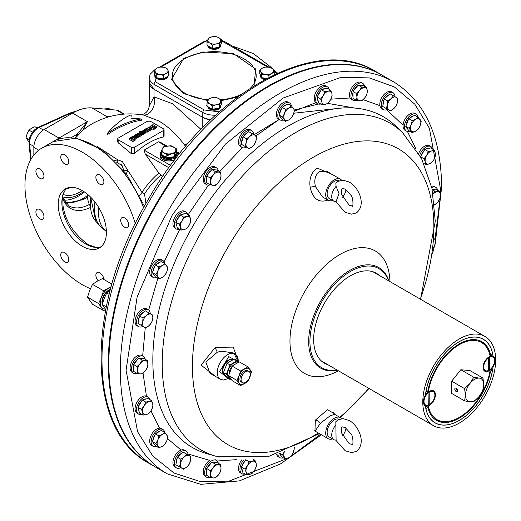 <?xml version="1.0" encoding="UTF-8"?>
<svg xmlns="http://www.w3.org/2000/svg" width="521" height="521" viewBox="0 0 521 521"><rect width="100%" height="100%" fill="white"/><g stroke="black" fill="none" stroke-linecap="round" stroke-linejoin="round"><path stroke-width="0.78" d="M488.652 370.411A7.704 4.448 -60 0 1 483.664 367.018A7.704 4.448 -60 0 1 488.652 357.868L488.366 370.574A8.115 4.682 -60 0 1 484.764 370.737A8.115 4.682 -60 0 1 483.319 365.019M487.207 358.285A8.115 4.682 -60 0 1 488.366 357.373L488.333 357.354M492.71 366.523L493.055 366.725A48.271 27.867 -60 0 1 459.222 420.48A48.271 27.867 -60 0 1 435.087 422.87A48.271 27.867 -60 0 1 425.39 405.794A8.518 4.917 -60 0 1 425.136 405.664A8.518 4.917 -60 0 1 425.39 395.4A48.271 27.867 -60 0 1 459.222 341.652A48.271 27.867 -60 0 1 483.358 339.262A48.271 27.867 -60 0 1 493.055 356.331L491.336 355.342A48.271 27.867 -60 0 1 491.394 355.823A8.115 4.682 120 0 0 489.961 355.446M489.206 356.8L489.284 356.839A8.115 4.682 -60 0 1 492.879 356.683A8.115 4.682 -60 0 1 494.559 360.395A8.115 4.682 -60 0 1 494.559 360.565M489.284 356.839L489.571 357.341A7.704 4.448 -60 0 1 494.559 360.727A7.704 4.448 -60 0 1 489.571 369.877L488.711 369.715A8.115 4.682 -60 0 1 488.652 369.754M488.652 357.868L488.366 357.373M489.571 369.877L489.571 357.341M488.711 369.715L488.711 357.093M387.696 109.325A9.736 5.62 -60 0 1 383.261 109.573A9.736 5.62 -60 0 1 381.769 101.771A9.736 5.62 -60 0 1 388.125 93.194A9.736 5.62 -60 0 1 392.997 92.712A9.736 5.62 -60 0 1 394.996 96.678M392.997 92.712L391.558 91.885A9.736 5.62 120 0 0 386.693 92.367A9.736 5.62 120 0 0 380.33 100.944A9.736 5.62 120 0 0 381.828 108.746L383.261 109.573M32.517 132.191L29.033 130.172L31.553 128.186L34.992 126.733L37.095 127.945M29.033 142.096L26.05 137.857L29.183 139.667M26.05 137.857L27.079 133.747L29.033 130.172M341.724 433.179L341.385 428.295L342.147 426.849L345.189 427.552L350.848 433.641C353.681 436.207 353.101 446.888 352.287 444.413L349.246 443.71L341.724 433.179M335.713 440.089L345.189 450.737L351.401 452.645L356.344 451.44C366.856 443.254 358.468 425.325 349.246 420.525L343.052 418.617L338.09 419.822L335.824 421.691L336.091 440.069A10.14 5.855 -60 0 1 333.831 439.613A10.14 5.855 -60 0 1 336.091 424.83M339.184 419.288A10.14 5.855 120 0 0 334.313 419.9A10.14 5.855 120 0 0 327.689 428.835A10.14 5.855 120 0 0 329.239 436.963L333.831 439.613M345.983 428.06A10.14 5.855 -60 0 1 342.636 435.738M210.145 184.838A9.736 5.62 -60 0 1 206.681 184.675A9.736 5.62 -60 0 1 205.189 176.873A9.736 5.62 -60 0 1 211.552 168.296A9.736 5.62 -60 0 1 216.417 167.814A9.736 5.62 -60 0 1 218.286 170.732M216.417 167.814L214.984 166.987A9.736 5.62 120 0 0 210.113 167.469A9.736 5.62 120 0 0 203.757 176.046A9.736 5.62 120 0 0 205.248 183.848L206.681 184.675M479.183 396.468A12.979 7.496 -60 0 1 474.598 400.538A12.979 7.496 -60 0 1 470.007 401.769A12.979 7.496 -60 0 1 465.416 395.237A12.979 7.496 -60 0 1 470.007 383.41A12.979 7.496 -60 0 1 479.183 378.109A12.979 7.496 -60 0 1 483.775 384.641A12.979 7.496 -60 0 1 479.183 396.468L482.954 390.288L483.775 384.641L482.954 378.051L479.183 378.109L473.778 377.23L470.007 383.41L464.602 388.646L465.416 395.237L464.602 400.883L470.007 401.769L473.778 401.704L479.183 396.468M456.24 388.282A2.025 1.172 -120 0 0 455.224 388.184A2.025 1.172 -120 0 0 454.918 389.806A2.025 1.172 -120 0 0 456.24 391.597A2.025 1.172 -120 0 0 457.256 391.694A2.025 1.172 -120 0 0 457.562 390.073A2.025 1.172 -120 0 0 456.24 388.282A1.693 0.977 60 0 0 456.279 389.161L456.442 389.578A1.693 0.977 -120 0 0 457.386 390.659A1.693 0.977 -120 0 0 457.672 390.783M482.954 378.051L470.007 370.574L460.831 369.754L473.778 377.23M464.602 388.646L451.648 381.17L460.831 369.754M464.602 400.883L451.648 393.407L451.648 381.17M206.733 181.165A7.301 4.214 -60 0 1 206.733 176.886M207.338 175.225A7.301 4.214 -60 0 1 211.07 170.588M213.089 169.664A7.301 4.214 -60 0 1 215.049 169.839M206.733 175.981L210.23 178L210.692 181.705L210.23 184.883L206.733 182.864L206.733 175.981L209.312 172.77L211.897 169.559L217.055 170.022L220.552 172.041L215.388 171.578L211.897 169.559M210.23 184.883L215.388 185.346L218.436 182.402L220.552 178.924L221.015 175.746L220.552 172.041M215.388 171.578L213.271 175.056L210.23 178M213.271 185.378A7.301 4.214 -60 0 1 210.692 181.705A7.301 4.214 -60 0 1 213.271 175.056A7.301 4.214 -60 0 1 218.436 172.073A7.301 4.214 -60 0 1 221.015 175.746A7.301 4.214 -60 0 1 218.436 182.402A7.301 4.214 -60 0 1 213.271 185.378M245.684 382.31A6.493 3.745 -60 0 1 242.434 382.629A6.493 3.745 -60 0 1 241.444 377.425A6.493 3.745 -60 0 1 245.684 371.707A6.493 3.745 -60 0 1 248.927 371.388A6.493 3.745 -60 0 1 249.924 376.585A6.493 3.745 -60 0 1 245.684 382.31M248.927 371.388L247.781 370.724A6.493 3.745 120 0 0 244.538 371.043A6.493 3.745 120 0 0 240.292 376.768A6.493 3.745 120 0 0 241.288 381.965L242.434 382.629M283.287 119.98A9.736 5.62 -60 0 1 279.823 119.817A9.736 5.62 -60 0 1 278.331 112.015A9.736 5.62 -60 0 1 284.687 103.438A9.736 5.62 -60 0 1 289.559 102.956A9.736 5.62 -60 0 1 291.428 105.874M289.559 102.956L288.126 102.129A9.736 5.62 120 0 0 283.255 102.611A9.736 5.62 120 0 0 276.898 111.188A9.736 5.62 120 0 0 278.39 118.99L279.823 119.817M154.209 444.126A7.301 4.214 -60 0 1 153.076 442.518M152.868 440.304A7.301 4.214 -60 0 1 155.017 434.755M156.157 433.4A7.301 4.214 -60 0 1 158.006 431.935A7.301 4.214 -60 0 1 159.862 431.258M158.351 432.13L161.334 430.411L164.831 432.43L162.311 434.416L158.866 435.869L155.369 433.85L158.351 432.13M158.866 435.869L157.837 439.978L155.89 443.553L158.866 447.793L155.369 445.774L152.393 441.534L155.369 433.85M158.866 447.793L162.311 446.341L164.831 444.354L166.779 440.779L167.808 436.67L164.831 432.43M155.89 443.553L152.393 441.534M166.779 440.779A7.301 4.214 -60 0 1 162.311 446.341A7.301 4.214 -60 0 1 157.837 445.943A7.301 4.214 -60 0 1 157.837 439.978A7.301 4.214 -60 0 1 162.311 434.416A7.301 4.214 -60 0 1 166.779 434.814A7.301 4.214 -60 0 1 166.779 440.779M434.494 204.987L437.855 201.998A7.301 4.214 -60 0 1 435.276 204.291A7.301 4.214 -60 0 1 434.468 204.681M432.508 189.266A7.301 4.214 -60 0 1 434.475 189.442M432.137 189.234L436.481 189.618L439.978 191.637L434.814 191.174L432.228 189.683M434.814 191.174L432.69 194.652M433.068 194.209A7.301 4.214 -60 0 1 437.855 191.676A7.301 4.214 -60 0 1 440.44 195.349A7.301 4.214 -60 0 1 437.855 201.998L439.978 198.521L440.44 195.349L439.978 191.637M224.44 375.042A8.922 5.151 -60 0 1 224.297 374.964A8.922 5.151 -60 0 1 222.929 367.813A8.922 5.151 -60 0 1 228.758 359.952A8.922 5.151 -60 0 1 233.219 359.51A8.922 5.151 120 0 0 229.045 360.115A8.922 5.151 120 0 0 223.216 367.982A8.922 5.151 120 0 0 224.584 375.133L225.443 375.628M234.697 364.492A6.558 3.784 120 0 0 233.922 364.863A6.558 3.784 120 0 0 232.262 366.178A6.558 3.784 120 0 0 229.299 373.238M230.933 379.047L230.015 379.457L227.097 377.771L223.457 372.587L227.097 363.202L234.385 358.995L237.302 360.675L238.638 362.388M230.38 378.292A8.922 5.151 -60 0 1 228.459 377.015A8.922 5.151 -60 0 1 228.459 369.728A8.922 5.151 -60 0 1 233.922 362.929A8.922 5.151 -60 0 1 238.397 362.499M227.097 363.202L230.015 364.882L237.302 360.675M223.457 372.587L226.375 374.273L230.015 364.882M230.015 379.457L226.375 374.273M179.471 229.286A9.736 5.62 -60 0 1 176.385 229.012A9.736 5.62 -60 0 1 174.893 221.21A9.736 5.62 -60 0 1 181.256 212.627A9.736 5.62 -60 0 1 186.121 212.145A9.736 5.62 -60 0 1 187.905 214.685M186.121 212.145L184.688 211.318A9.736 5.62 120 0 0 179.817 211.8A9.736 5.62 120 0 0 173.46 220.383A9.736 5.62 120 0 0 174.952 228.178L176.385 229.012M220.748 44.682A6.493 3.745 180 0 1 219.966 46.369M218.527 47.404A6.493 3.745 180 0 1 212.998 48.258M211.754 48.043A6.493 3.745 180 0 1 209.67 47.235A6.493 3.745 180 0 1 208.27 46.03M209.67 46.838L207.019 45.307L207.019 41.941L209.67 42.996L212.321 44.995L212.321 48.368L209.67 46.838M212.321 44.995L215.935 43.966L219.556 43.875L221.497 39.7L221.497 43.067L219.556 47.248L212.321 48.368M221.497 39.7L218.846 37.694L216.195 36.639L212.575 36.724L208.96 37.759L207.019 41.941M219.556 43.875L219.556 47.248M212.575 36.724A6.493 3.745 180 0 1 218.846 37.694A6.493 3.745 180 0 1 220.526 41.315A6.493 3.745 180 0 1 215.935 43.966A6.493 3.745 180 0 1 209.67 42.996A6.493 3.745 180 0 1 207.99 39.375A6.493 3.745 180 0 1 212.575 36.724M490 370.952L490.535 371.265A45.431 26.232 -60 0 1 468.105 411.583A45.431 26.232 -60 0 1 436.507 420.408A45.431 26.232 -60 0 1 427.91 407.422L425.41 405.983M425.839 408.536L427.91 407.422M425.911 408.575A48.193 27.821 120 0 0 435.126 422.798A48.193 27.821 120 0 0 468.861 413.244A48.193 27.821 120 0 0 492.534 370.112L490.535 371.265M492.534 370.112L490.652 369.024M419.77 155.193A9.736 5.62 -60 0 1 425.989 147.052A9.736 5.62 -60 0 1 430.854 146.57A9.736 5.62 -60 0 1 432.638 149.11M430.854 146.57L429.421 145.743A9.736 5.62 120 0 0 424.556 146.225A9.736 5.62 120 0 0 418.715 153.343M207.97 106.746A6.493 3.745 0 0 0 209.67 108.466A6.493 3.745 0 0 0 219.302 108.173M219.673 107.88A6.493 3.745 0 0 0 220.748 105.822A6.493 3.745 0 0 0 220.741 105.646M207.775 106.629A6.493 3.745 0 0 0 209.67 109.117A6.493 3.745 0 0 0 216.743 109.931A6.493 3.745 0 0 0 220.748 106.466L220.748 105.822M156.6 277.576A9.736 5.62 -60 0 1 153.141 277.413A9.736 5.62 -60 0 1 151.65 269.611A9.736 5.62 -60 0 1 158.006 261.034A9.736 5.62 -60 0 1 162.878 260.552A9.736 5.62 -60 0 1 164.747 263.47M162.878 260.552L161.438 259.725A9.736 5.62 120 0 0 156.574 260.207A9.736 5.62 120 0 0 150.211 268.784A9.736 5.62 120 0 0 151.702 276.586L153.141 277.413M459.222 423.124A51.514 29.743 -60 0 1 433.465 425.677A51.514 29.743 -60 0 1 425.566 384.4A51.514 29.743 -60 0 1 459.222 339.002A51.514 29.743 -60 0 1 484.979 336.449A51.514 29.743 -60 0 1 492.879 377.732A51.514 29.743 -60 0 1 459.222 423.124M490.281 355.465A48.271 27.867 120 0 0 490.163 354.488M493.055 356.331A8.518 4.917 -60 0 1 493.309 356.462A8.518 4.917 -60 0 1 493.055 366.725M424.895 405.507L425.39 405.794M492.69 356.572A8.518 4.917 120 0 0 491.831 355.628M318.207 101.009A7.301 4.214 -60 0 1 317.393 97.987M317.699 96.053A7.301 4.214 -60 0 1 320.793 90.693M322.31 89.469A7.301 4.214 -60 0 1 322.551 89.319A7.301 4.214 -60 0 1 325.338 88.655M330.607 90.198L328.191 91.24A7.301 4.214 -60 0 1 331.838 93.344A7.301 4.214 -60 0 1 330.503 99.876A7.301 4.214 -60 0 1 326.856 103.731A7.301 4.214 -60 0 1 325.514 104.298L327.937 103.262L330.503 99.876L332.151 95.955L331.838 93.344L330.607 90.198L327.11 88.179L321.353 89.723L324.85 91.742L323.202 95.662L320.636 99.042L317.139 97.023L321.353 89.723M320.636 99.042L321.867 102.188L322.18 104.806L318.683 102.787L317.139 97.023M322.18 104.806L325.514 104.298A7.301 4.214 -60 0 1 321.867 102.188A7.301 4.214 -60 0 1 323.202 95.662A7.301 4.214 -60 0 1 328.191 91.24L324.85 91.742M222.78 373.023A8.479 4.897 120 0 0 223.307 373.746M231.669 359.262A8.479 4.897 120 0 0 230.777 359.171M167.515 76.476A6.493 3.745 180 0 1 166.114 77.681A6.493 3.745 180 0 1 164.024 78.489M162.78 78.704A6.493 3.745 180 0 1 157.251 77.85M155.818 76.815A6.493 3.745 180 0 1 155.037 75.128M154.288 70.146L155.258 71.761A6.493 3.745 180 0 1 156.938 68.14A6.493 3.745 180 0 1 163.203 67.17A6.493 3.745 180 0 1 166.114 68.14A6.493 3.745 180 0 1 167.795 69.821L166.824 68.205L163.203 67.17L159.582 67.085L156.938 68.14L154.288 70.146L154.288 73.513L156.228 77.694L163.464 78.808L168.765 75.753L168.765 72.38L167.795 69.821A6.493 3.745 180 0 1 166.114 73.441L168.765 72.38M156.228 74.321L159.843 74.412A6.493 3.745 180 0 1 155.258 71.761L156.228 74.321L156.228 77.694M163.464 75.441L166.114 73.441A6.493 3.745 180 0 1 159.843 74.412L163.464 75.441L163.464 78.808M409.968 131.292A9.736 5.62 -60 0 1 406.504 131.136A9.736 5.62 -60 0 1 405.012 123.334A9.736 5.62 -60 0 1 411.375 114.757A9.736 5.62 -60 0 1 416.24 114.268A9.736 5.62 -60 0 1 418.116 117.192M416.24 114.268L414.807 113.441A9.736 5.62 120 0 0 409.942 113.923A9.736 5.62 120 0 0 403.58 122.507A9.736 5.62 120 0 0 405.071 130.309L406.504 131.136M425.865 391.987L427.91 390.861A45.431 26.232 -60 0 1 459.222 343.971A45.431 26.232 -60 0 1 481.938 341.717A45.431 26.232 -60 0 1 490.535 354.703L492.534 353.551A48.193 27.821 120 0 0 483.319 339.334A48.193 27.821 120 0 0 459.222 341.717A48.193 27.821 120 0 0 425.911 392.013A8.115 4.682 120 0 0 425.852 392.066M428.991 404.856A7.704 4.448 -60 0 1 424.003 401.463A7.704 4.448 -60 0 1 428.991 392.313L428.705 405.019A8.115 4.682 -60 0 1 425.11 405.182A8.115 4.682 -60 0 1 423.658 399.464M425.397 395.335A8.115 4.682 -60 0 1 428.705 391.818L428.627 391.772M429.551 391.245L429.623 391.284A8.115 4.682 -60 0 1 433.218 391.128A8.115 4.682 -60 0 1 434.898 394.84A8.115 4.682 -60 0 1 434.898 395.009M429.623 391.284L429.91 391.785A7.704 4.448 -60 0 1 434.898 395.172A7.704 4.448 -60 0 1 429.91 404.322L429.05 404.159A8.115 4.682 -60 0 1 428.991 404.198M428.991 392.313L428.705 391.818M429.91 404.322L429.91 391.785M429.05 404.159L429.05 391.532M260.507 75.2A6.493 3.745 0 0 0 260.5 75.376A6.493 3.745 0 0 0 261.575 77.44M261.946 77.733A6.493 3.745 0 0 0 265.684 79.042M260.5 75.376L260.5 76.02A6.493 3.745 0 0 0 264.759 79.544M101.901 108.817L102.409 108.863M207.97 45.855A6.493 3.745 0 0 0 209.67 47.58A6.493 3.745 0 0 0 219.302 47.287M219.673 46.994A6.493 3.745 0 0 0 220.748 44.93A6.493 3.745 0 0 0 220.741 44.754M207.775 45.744A6.493 3.745 0 0 0 209.67 48.225A6.493 3.745 0 0 0 216.743 49.039A6.493 3.745 0 0 0 220.748 45.581L220.748 44.93M384.485 107.469A7.301 4.214 -60 0 1 384.478 107.463A7.301 4.214 -60 0 1 384.465 107.456L384.824 107.665A7.301 4.214 -60 0 1 384.811 107.658A7.301 4.214 -60 0 0 384.83 107.671M383.02 104.955A7.301 4.214 -60 0 1 384.075 99.785M384.928 98.313A7.301 4.214 -60 0 1 388.125 95.18A7.301 4.214 -60 0 1 388.874 94.809M387.754 100.924L387.442 104.962A7.301 4.214 -60 0 1 391.095 98.638A7.301 4.214 -60 0 1 396.077 97.303A7.301 4.214 -60 0 1 397.419 102.292A7.301 4.214 -60 0 1 393.765 108.609A7.301 4.214 -60 0 1 392.43 109.586A7.301 4.214 -60 0 1 388.777 109.951L390.424 110.901L393.765 108.609L396.181 105.796L397.419 102.292L397.725 98.254L393.511 95.818L391.095 98.638L387.754 100.924L384.257 98.905L390.014 93.8L393.511 95.818M386.211 108.466L388.777 109.951A7.301 4.214 -60 0 1 387.442 104.962L386.211 108.466L382.714 106.447L384.257 98.905M266.231 78.749A6.493 3.745 180 0 1 262.721 77.85M261.281 76.815A6.493 3.745 180 0 1 260.5 75.128M259.751 70.146L260.721 71.761A6.493 3.745 180 0 1 262.402 68.14A6.493 3.745 180 0 1 268.667 67.17A6.493 3.745 180 0 1 271.578 68.14A6.493 3.745 180 0 1 273.258 69.821L272.288 68.205L268.667 67.17L265.052 67.085L262.402 68.14L259.751 70.146L259.751 73.513L261.692 77.694L266.752 78.476M268.927 77.342L268.927 75.441L271.578 73.441L274.228 72.38L274.228 74.724M274.228 72.38L273.258 69.821A6.493 3.745 180 0 1 271.578 73.441A6.493 3.745 180 0 1 265.313 74.412L268.927 75.441M261.692 74.321L265.313 74.412A6.493 3.745 180 0 1 260.721 71.761L261.692 74.321L261.692 77.694M353.01 96.711A7.301 4.214 -60 0 1 353.01 92.432M353.622 90.771A7.301 4.214 -60 0 1 357.347 86.134M359.366 85.21A7.301 4.214 -60 0 1 361.333 85.385M353.01 91.527L358.174 85.105L363.339 85.568L366.836 87.587L361.672 87.124L359.555 90.602L356.507 93.546L353.01 91.527L353.01 98.41L356.507 100.429L361.672 100.892L364.713 97.948L366.836 94.47L367.298 91.292L366.836 87.587M358.174 85.105L361.672 87.124M356.507 93.546L356.97 97.251L356.507 100.429M356.97 97.251A7.301 4.214 -60 0 1 359.555 90.602A7.301 4.214 -60 0 1 364.713 87.619A7.301 4.214 -60 0 1 367.298 91.292A7.301 4.214 -60 0 1 364.713 97.948A7.301 4.214 -60 0 1 359.555 100.924A7.301 4.214 -60 0 1 356.97 97.251M102.604 303.261A9.078 5.243 -60 0 1 102.448 301.724A9.078 5.243 -60 0 1 110.25 289.982M105.724 309.624L102.253 304.524L104.167 298.579L106.72 293.004L110.055 290.725M106.72 293.004L109.117 294.385M106.277 306.849L102.253 304.524M421.131 155.772A7.301 4.214 -60 0 1 424.231 150.413M425.748 149.188A7.301 4.214 -60 0 1 425.989 149.045A7.301 4.214 -60 0 1 428.776 148.374M428.288 151.461L426.64 155.382A7.301 4.214 -60 0 1 431.629 150.96A7.301 4.214 -60 0 1 435.276 153.063A7.301 4.214 -60 0 1 433.941 159.595A7.301 4.214 -60 0 1 430.287 163.451A7.301 4.214 -60 0 1 428.952 164.017L431.375 162.982L433.941 159.595L435.589 155.681L435.276 153.063L434.045 149.918L431.629 150.96L428.288 151.461L424.791 149.442L430.548 147.899L434.045 149.918M420.597 156.71L424.791 149.442M424.068 158.762L425.305 161.907A7.301 4.214 -60 0 1 426.64 155.382L424.068 158.762L420.629 156.782M425.611 164.525L428.952 164.017A7.301 4.214 -60 0 1 425.305 161.907L425.611 164.525L423.957 163.568M356.429 100.384A9.736 5.62 -60 0 1 352.964 100.221A9.736 5.62 -60 0 1 351.473 92.419A9.736 5.62 -60 0 1 357.829 83.842A9.736 5.62 -60 0 1 362.701 83.36A9.736 5.62 -60 0 1 364.57 86.278M362.701 83.36L361.268 82.533A9.736 5.62 120 0 0 356.397 83.015A9.736 5.62 120 0 0 350.04 91.592A9.736 5.62 120 0 0 351.532 99.394L352.964 100.221M210.145 477.399A9.736 5.62 -60 0 1 206.681 477.236A9.736 5.62 -60 0 1 205.189 469.441A9.736 5.62 -60 0 1 211.552 460.857A9.736 5.62 -60 0 1 216.417 460.375A9.736 5.62 -60 0 1 218.286 463.293M210.113 460.03A9.736 5.62 120 0 0 203.757 468.607A9.736 5.62 120 0 0 205.248 476.409L206.681 477.236M239.067 375.856A8.922 5.151 -60 0 1 244.538 369.057A8.922 5.151 -60 0 1 250.002 369.545A8.922 5.151 -60 0 1 250.002 376.833A8.922 5.151 -60 0 1 244.538 383.632A8.922 5.151 -60 0 1 239.067 383.143A8.922 5.151 -60 0 1 239.067 375.856L236.99 380.402L240.63 385.586L247.918 381.379L251.558 371.987L247.918 366.804L240.63 371.011L239.067 375.856M247.918 366.804L239.549 361.971L235.642 363.925L232.262 366.178L240.63 371.011M236.99 380.402L228.621 375.569L232.262 366.178M240.63 385.586L232.262 380.753L228.621 375.569M180.826 467.637A9.736 5.62 -60 0 1 176.385 467.884A9.736 5.62 -60 0 1 174.893 460.089A9.736 5.62 -60 0 1 181.256 451.505A9.736 5.62 -60 0 1 186.121 451.023A9.736 5.62 -60 0 1 188.127 454.989M186.121 451.023L184.688 450.196A9.736 5.62 120 0 0 179.817 450.678A9.736 5.62 120 0 0 173.46 459.255A9.736 5.62 120 0 0 174.952 467.057L176.385 467.884M154.209 275.218A7.301 4.214 -60 0 1 153.076 273.603M152.868 271.395A7.301 4.214 -60 0 1 155.017 265.847M156.157 264.486A7.301 4.214 -60 0 1 158.006 263.02A7.301 4.214 -60 0 1 159.862 262.35M158.866 278.885L162.311 277.426A7.301 4.214 -60 0 1 157.837 277.029A7.301 4.214 -60 0 1 157.147 274.45A7.301 4.214 -60 0 1 157.837 271.07L155.89 274.645L158.866 278.885L155.369 276.866L152.393 272.626L155.369 264.942L161.334 261.496L164.831 263.515L162.311 265.508L158.866 266.96L155.369 264.942M152.393 272.626L155.89 274.645M158.866 266.96L157.837 271.07A7.301 4.214 -60 0 1 162.311 265.508A7.301 4.214 -60 0 1 166.779 265.905A7.301 4.214 -60 0 1 166.779 271.864A7.301 4.214 -60 0 1 162.311 277.426L164.831 275.44L166.779 271.864L167.808 267.761L164.831 263.515M440.369 194.04L440.44 188.726L429.402 128.283L414.814 104.2L394.397 86.961L369.265 77.903L341.112 77.31L283.255 97.974L225.398 144.122L172.112 215.303L137.114 297.035L126.075 370.216L137.583 431.746L152.783 456.005L173.988 473.022L199.973 481.482L228.895 481.15L287.833 458.252M290.594 456.533L320.526 434.273M434.996 239.211L440.265 197.296M327.807 200.012L327.442 200.227C318.631 203.073 312.867 198.775 310.151 187.332C308.992 178.768 311.298 172.334 317.074 168.036L332.391 174.555M314.938 431.049L315.355 420.134L327.442 409.734L333.668 413.27M388.92 280.988A58.092 33.539 120 0 0 381.248 269.233A58.092 33.539 120 0 0 349.741 270.419A58.092 33.539 120 0 0 311.128 323.964A58.092 33.539 120 0 0 323.385 369.454A58.092 33.539 120 0 0 337.406 370.216M167.215 473.836L155.746 467.213A226.342 130.68 -60 0 1 108.863 363.593A226.342 130.68 -60 0 1 207.664 135.812A226.342 130.68 -60 0 1 382.088 75.174L393.557 81.797A226.342 130.68 120 0 0 219.139 142.435A226.342 130.68 120 0 0 120.338 370.216A226.342 130.68 120 0 0 167.215 473.836L200.78 484.348L239.386 480.89L280.441 463.95L321.379 434.761M340.395 179.178L327.266 171.598L319.62 171.298C315.277 174.717 313.876 179.797 315.426 186.544L322.506 196.951L328.23 200.253A12.172 7.027 -60 0 1 326.361 190.504A12.172 7.027 -60 0 1 334.313 179.778A12.172 7.027 -60 0 1 340.395 179.178A12.172 7.027 -60 0 1 341.594 180.214M332.606 200.442A12.172 7.027 -60 0 1 328.23 200.253M333.46 412.469L334.677 414.338L330.106 415.817L320.317 423.345L315.094 431.134L328.23 438.715A12.172 7.027 -60 0 1 326.361 428.965A12.172 7.027 -60 0 1 334.313 418.246A12.172 7.027 -60 0 1 340.395 417.64A12.172 7.027 -60 0 1 341.594 418.682M332.606 438.903A12.172 7.027 -60 0 1 328.23 438.715M337.041 370.008A57.193 33.018 -60 0 1 310.503 333.433A57.193 33.018 -60 0 1 350.373 271.519A57.193 33.018 -60 0 1 388.555 280.78M233.141 352.906L221.555 351.154L217.355 352.189L205.815 362.062L209.963 373.244L220.311 379.223A14.601 8.434 -60 0 1 218.071 367.52A14.601 8.434 -60 0 1 227.612 354.651A14.601 8.434 -60 0 1 234.912 353.928L237.146 356.143L238.012 358.174L238.39 362.062M327.852 364.707A51.924 29.977 -60 0 1 324.414 363.183A51.924 29.977 -60 0 1 316.455 321.581A51.924 29.977 -60 0 1 350.373 275.824A51.924 29.977 -60 0 1 376.331 273.258A51.924 29.977 -60 0 1 379.373 275.479M215.577 376.488L201.073 365.123L215.258 347.377L233.161 347.11L238.41 360.949M237.823 361.333L234.163 353.577M139.048 411.323A7.301 4.214 -60 0 1 138.234 408.295M138.54 406.367A7.301 4.214 -60 0 1 141.634 401.007M143.151 399.776A7.301 4.214 -60 0 1 143.392 399.633A7.301 4.214 -60 0 1 146.18 398.969M151.448 400.512L149.032 401.548A7.301 4.214 -60 0 1 152.686 403.658A7.301 4.214 -60 0 1 151.344 410.183A7.301 4.214 -60 0 1 147.697 414.039A7.301 4.214 -60 0 1 146.362 414.605L148.778 413.57L151.344 410.183L152.992 406.269L152.686 403.658L151.448 400.512L147.951 398.493L142.194 400.037L137.98 407.337L139.524 413.094L143.021 415.113L146.362 414.605A7.301 4.214 -60 0 1 142.708 412.502L143.021 415.113M145.691 402.056L144.043 405.97A7.301 4.214 -60 0 1 149.032 401.548L145.691 402.056L142.194 400.037M141.478 409.356L142.708 412.502A7.301 4.214 -60 0 1 144.043 405.97L141.478 409.356L137.98 407.337M141.614 414.299A9.736 5.62 -60 0 1 138.527 414.026A9.736 5.62 -60 0 1 137.036 406.224A9.736 5.62 -60 0 1 143.392 397.647A9.736 5.62 -60 0 1 148.264 397.165A9.736 5.62 -60 0 1 150.041 399.698M148.264 397.165L146.824 396.331A9.736 5.62 120 0 0 141.959 396.82A9.736 5.62 120 0 0 135.597 405.397A9.736 5.62 120 0 0 137.095 413.199L138.527 414.026M433.4 247.996L435.276 243.587L435.589 239.549L433.941 238.598M434.429 238.97A7.301 4.214 -60 0 1 435.276 243.587A7.301 4.214 -60 0 1 433.42 247.853M246.4 147.183A9.736 5.62 -60 0 1 241.965 147.43A9.736 5.62 -60 0 1 240.468 139.628A9.736 5.62 -60 0 1 246.83 131.051A9.736 5.62 -60 0 1 251.695 130.569A9.736 5.62 -60 0 1 253.701 134.535M251.695 130.569L250.262 129.742A9.736 5.62 120 0 0 245.398 130.224A9.736 5.62 120 0 0 239.035 138.801A9.736 5.62 120 0 0 240.526 146.603L241.965 147.43M155.043 75.2A6.493 3.745 0 0 0 155.037 75.376A6.493 3.745 0 0 0 156.111 77.44M156.482 77.733A6.493 3.745 0 0 0 166.114 78.026A6.493 3.745 0 0 0 167.814 76.3M155.037 75.376L155.037 76.02A6.493 3.745 0 0 0 159.042 79.485A6.493 3.745 0 0 0 166.114 78.671A6.493 3.745 0 0 0 168.009 76.19M133.591 369.676A7.301 4.214 -60 0 1 133.591 365.397M134.197 363.736A7.301 4.214 -60 0 1 137.928 359.099M147.41 360.552L145.294 360.584A7.301 4.214 -60 0 1 147.873 364.257A7.301 4.214 -60 0 1 145.294 370.913A7.301 4.214 -60 0 1 142.708 373.199A7.301 4.214 -60 0 1 140.129 373.889L142.253 373.857L145.294 370.913L147.41 367.435L147.873 364.257L147.41 360.552L143.913 358.533L138.755 358.07L133.591 364.492L133.591 371.375L137.088 373.394L140.129 373.889A7.301 4.214 -60 0 1 137.551 370.216L137.088 373.394M139.947 358.174A7.301 4.214 -60 0 1 141.907 358.35M142.253 360.089L140.129 363.567A7.301 4.214 -60 0 1 145.294 360.584L142.253 360.089L138.755 358.07M137.088 366.51L137.551 370.216A7.301 4.214 -60 0 1 140.129 363.567L137.088 366.51L133.591 364.492M140.084 324.681A7.301 4.214 -60 0 1 140.077 324.674L140.084 324.681A7.301 4.214 -60 0 1 140.084 324.681L139.745 324.479A7.301 4.214 -60 0 1 139.745 324.479A7.301 4.214 -60 0 1 139.732 324.472M138.286 321.971A7.301 4.214 -60 0 1 139.341 316.801M140.195 315.329A7.301 4.214 -60 0 1 143.392 312.196A7.301 4.214 -60 0 1 144.141 311.825M148.778 312.834L146.362 315.654A7.301 4.214 -60 0 1 151.344 314.319A7.301 4.214 -60 0 1 152.686 319.308A7.301 4.214 -60 0 1 149.032 325.632A7.301 4.214 -60 0 1 147.697 326.602A7.301 4.214 -60 0 1 144.043 326.967L145.691 327.917L149.032 325.632L151.448 322.812L152.686 319.308L152.992 315.27L145.281 310.816L139.524 315.921L137.98 323.463L144.043 326.967A7.301 4.214 -60 0 1 142.708 321.978L141.478 325.482M143.021 317.94L142.708 321.978A7.301 4.214 -60 0 1 146.362 315.654L143.021 317.94L139.524 315.921M407.578 128.934A7.301 4.214 -60 0 1 406.445 127.319M406.237 125.112A7.301 4.214 -60 0 1 408.386 119.563M409.519 118.208A7.301 4.214 -60 0 1 411.375 116.743A7.301 4.214 -60 0 1 413.225 116.066M408.738 118.658L414.696 115.219L418.194 117.238L415.673 119.224L412.235 120.677L408.738 118.658L405.755 126.343L408.738 130.582L412.235 132.601L415.673 131.149L418.194 129.162L420.147 125.587L421.176 121.478L418.194 117.238M412.235 120.677L411.206 124.786L409.252 128.361L405.755 126.343M409.252 128.361L412.235 132.601M411.206 124.786A7.301 4.214 -60 0 1 415.673 119.224A7.301 4.214 -60 0 1 420.147 119.622A7.301 4.214 -60 0 1 420.147 125.587A7.301 4.214 -60 0 1 415.673 131.149A7.301 4.214 -60 0 1 411.206 130.751A7.301 4.214 -60 0 1 411.206 124.786M177.615 465.787A7.301 4.214 -60 0 1 177.602 465.781A7.301 4.214 -60 0 1 177.596 465.774L177.948 465.976A7.301 4.214 -60 0 1 177.948 465.976L177.948 465.976A7.301 4.214 -60 0 1 177.935 465.969M176.144 463.267A7.301 4.214 -60 0 1 177.205 458.096M178.052 456.624A7.301 4.214 -60 0 1 181.256 453.491A7.301 4.214 -60 0 1 181.998 453.127M186.635 454.136L184.219 456.956A7.301 4.214 -60 0 1 189.208 455.615A7.301 4.214 -60 0 1 190.543 460.603A7.301 4.214 -60 0 1 186.896 466.927A7.301 4.214 -60 0 1 185.554 467.904A7.301 4.214 -60 0 1 181.907 468.262L183.555 469.213L186.896 466.927L189.312 464.107L190.543 460.603L190.855 456.565L183.138 452.117L177.381 457.223L175.838 464.758L181.907 468.262A7.301 4.214 -60 0 1 180.572 463.273L179.335 466.777M180.878 459.242L180.572 463.273A7.301 4.214 -60 0 1 184.219 456.956L180.878 459.242L177.381 457.223M156.6 446.484A9.736 5.62 -60 0 1 153.141 446.328A9.736 5.62 -60 0 1 151.65 438.526A9.736 5.62 -60 0 1 158.006 429.949A9.736 5.62 -60 0 1 162.878 429.467A9.736 5.62 -60 0 1 164.747 432.384M162.878 429.467L161.438 428.633A9.736 5.62 120 0 0 156.574 429.115A9.736 5.62 120 0 0 150.211 437.699A9.736 5.62 120 0 0 151.702 445.501L153.141 446.328M490.535 354.703L489.662 354.202M280.897 117.622A7.301 4.214 -60 0 1 279.764 116.007M279.549 113.799A7.301 4.214 -60 0 1 281.705 108.251M282.838 106.89A7.301 4.214 -60 0 1 284.687 105.424A7.301 4.214 -60 0 1 286.543 104.754M279.074 115.024L282.056 107.346L288.015 103.9L291.513 105.919L288.992 107.906L285.554 109.364L284.525 113.474L282.571 117.049L279.074 115.024L282.056 119.27L285.554 121.289L288.992 119.83L291.513 117.844L293.466 114.268L294.495 110.165L291.513 105.919M282.056 107.346L285.554 109.364M282.571 117.049L285.554 121.289M284.525 119.433A7.301 4.214 -60 0 1 284.525 113.474A7.301 4.214 -60 0 1 288.992 107.906A7.301 4.214 -60 0 1 293.466 108.309A7.301 4.214 -60 0 1 293.466 114.268A7.301 4.214 -60 0 1 288.992 119.83A7.301 4.214 -60 0 1 284.525 119.433M160.559 157.576A8.479 4.897 0 0 0 160.943 158.456M341.724 194.717L341.385 189.833L342.147 188.387L345.189 189.09L350.848 195.173C353.681 197.746 353.101 208.426 352.287 205.951L349.246 205.248L341.724 194.717M335.713 201.62L345.189 212.268L351.401 214.177L356.344 212.972C366.856 204.786 358.468 186.863 349.246 182.063L343.052 180.155L338.09 181.36L335.824 183.229L336.091 186.368L339.008 193.46L336.091 201.607A10.14 5.855 -60 0 1 333.831 201.145A10.14 5.855 -60 0 1 331.727 196.502A10.14 5.855 -60 0 1 336.091 186.368M339.184 180.826A10.14 5.855 120 0 0 334.313 181.432A10.14 5.855 120 0 0 327.689 190.373A10.14 5.855 120 0 0 329.239 198.494L333.831 201.145M345.983 189.592A10.14 5.855 -60 0 1 342.636 197.277M243.19 145.333A7.301 4.214 -60 0 1 243.177 145.326A7.301 4.214 -60 0 1 243.17 145.32L243.522 145.522A7.301 4.214 -60 0 1 243.522 145.522L243.522 145.522A7.301 4.214 -60 0 1 243.515 145.515M241.724 142.813A7.301 4.214 -60 0 1 242.779 137.642M243.626 136.17A7.301 4.214 -60 0 1 246.83 133.037A7.301 4.214 -60 0 1 247.579 132.673M252.216 133.676L249.793 136.495A7.301 4.214 -60 0 1 254.782 135.16A7.301 4.214 -60 0 1 256.117 140.149A7.301 4.214 -60 0 1 252.47 146.473A7.301 4.214 -60 0 1 251.135 147.443A7.301 4.214 -60 0 1 247.482 147.808L249.129 148.759L252.47 146.473L254.886 143.653L256.117 140.149L256.43 136.111L248.719 131.657L242.962 136.762L246.459 138.781L246.146 142.819L244.916 146.323L241.418 144.304L242.962 136.762M244.916 146.323L247.482 147.808A7.301 4.214 -60 0 1 246.146 142.819A7.301 4.214 -60 0 1 249.793 136.495L246.459 138.781M137.003 373.349A9.736 5.62 -60 0 1 133.539 373.186A9.736 5.62 -60 0 1 132.047 365.384A9.736 5.62 -60 0 1 138.41 356.807A9.736 5.62 -60 0 1 143.275 356.325A9.736 5.62 -60 0 1 145.151 359.243M143.275 356.325L141.842 355.491A9.736 5.62 120 0 0 136.977 355.98A9.736 5.62 120 0 0 130.615 364.557A9.736 5.62 120 0 0 132.106 372.359L133.539 373.186M280.897 455.445A7.301 4.214 -60 0 1 279.764 453.83M284.525 451.297L282.571 454.872L285.554 459.112L282.056 457.093L279.543 453.524M285.554 459.112L288.992 457.659L291.513 455.667L293.466 452.091L294.372 447.689M282.571 454.872L279.985 453.374M294.091 447.819A7.301 4.214 -60 0 1 293.466 452.091A7.301 4.214 -60 0 1 288.992 457.659A7.301 4.214 -60 0 1 284.525 457.256A7.301 4.214 -60 0 1 284.323 451.844M220.748 105.574A6.493 3.745 180 0 1 219.966 107.261M218.527 108.296A6.493 3.745 180 0 1 212.998 109.149M211.754 108.935A6.493 3.745 180 0 1 209.67 108.121A6.493 3.745 180 0 1 208.27 106.916M212.321 109.254L207.019 106.199L207.019 102.826L209.67 103.881L212.321 105.887L212.321 109.254L219.556 108.134L221.497 103.959L221.497 100.586L218.846 98.586L216.195 97.531L212.575 97.616L208.96 98.651L207.019 102.826M212.321 105.887L215.935 104.851L219.556 104.767L219.556 108.134M219.556 104.767L221.497 100.586M215.935 104.851A6.493 3.745 180 0 1 209.67 103.881A6.493 3.745 180 0 1 207.99 100.266A6.493 3.745 180 0 1 212.575 97.616A6.493 3.745 180 0 1 218.846 98.586A6.493 3.745 180 0 1 220.526 102.207A6.493 3.745 180 0 1 215.935 104.851M242.486 471.043A7.301 4.214 -60 0 1 241.672 468.014M241.978 466.087A7.301 4.214 -60 0 1 245.072 460.727M254.886 460.232L252.47 461.267A7.301 4.214 -60 0 1 256.117 463.377A7.301 4.214 -60 0 1 254.782 469.903A7.301 4.214 -60 0 1 251.135 473.758A7.301 4.214 -60 0 1 249.793 474.325L252.216 473.289L254.782 469.903L256.43 465.989L256.117 463.377L254.886 460.232L253.232 459.275M246.459 474.833L249.793 474.325A7.301 4.214 -60 0 1 246.146 472.221A7.301 4.214 -60 0 1 247.482 465.689A7.301 4.214 -60 0 1 252.47 461.267L249.129 461.775L247.482 465.689L244.916 469.076L246.146 472.221L246.459 474.833L242.962 472.814L241.418 467.057L245.612 459.789M249.129 461.775L245.691 459.789M244.916 469.076L241.418 467.057M431.766 187.488A9.736 5.62 -60 0 1 435.843 187.41L434.403 186.583A9.736 5.62 120 0 0 431.486 186.264M435.843 187.41A9.736 5.62 -60 0 1 437.712 190.328M175.597 150.999A6.897 3.979 180 0 1 173.812 152.783A6.897 3.979 180 0 1 170.725 153.812A6.897 3.979 180 0 1 164.063 152.783A6.897 3.979 180 0 1 162.278 148.934A6.897 3.979 180 0 1 167.156 146.121A6.897 3.979 180 0 1 173.812 147.15A6.897 3.979 180 0 1 175.597 150.999L176.632 148.934L170.999 145.678L163.307 146.87L161.249 151.311L166.876 154.561L174.568 153.369L175.597 150.999M160.989 153.675A7.965 4.598 0 0 0 160.976 153.942A7.965 4.598 0 0 0 165.893 158.189A7.965 4.598 0 0 0 174.568 157.192A7.965 4.598 0 0 0 176.899 153.942A7.965 4.598 0 0 0 176.886 153.675M161.249 152.223A7.965 4.598 0 0 0 160.976 153.415A7.965 4.598 0 0 0 161.249 154.6A7.965 4.598 0 0 0 166.876 157.85A7.965 4.598 0 0 0 174.568 156.665L174.568 153.369M161.249 151.663A8.922 5.151 0 0 0 160.012 154.275L160.012 155.805A8.922 5.151 0 0 0 162.63 159.446A8.922 5.151 0 0 0 163.412 159.849A8.922 5.151 0 0 0 174.463 159.849A8.922 5.151 0 0 0 175.01 159.576M163.464 159.875A8.759 5.06 0 0 0 163.516 159.895A8.759 5.06 0 0 0 174.366 159.895A8.759 5.06 0 0 0 174.411 159.875M177.863 155.909A8.922 5.151 0 0 0 177.863 155.805L177.863 154.275A8.922 5.151 0 0 1 175.251 157.915A8.922 5.151 0 0 1 162.63 157.915A8.922 5.151 0 0 1 160.012 154.275L161.249 151.552M161.249 151.311L161.249 154.6L166.876 157.85L166.876 154.561M166.876 157.85L174.568 156.665L176.632 152.223L176.632 148.934M174.568 156.665A7.965 4.598 0 0 0 176.899 153.415A7.965 4.598 0 0 0 176.632 152.223M63.751 200.11A42.592 24.591 120 0 0 78.534 196.052A42.592 24.591 120 0 0 84.448 191.956M64.917 202.07A42.592 24.591 120 0 0 82.891 198.566A42.592 24.591 120 0 0 87.437 195.544M83.744 191.487A38.938 22.481 -60 0 1 80.026 193.929A38.938 22.481 -60 0 1 62.735 196.866M63.191 194.457A36.509 21.074 120 0 0 80.026 191.943A36.509 21.074 120 0 0 82.227 190.562M381.802 75.004A226.342 130.68 120 0 0 381.515 74.842A226.342 130.68 120 0 0 268.341 86.05A226.342 130.68 120 0 0 120.475 285.508A226.342 130.68 120 0 0 155.173 466.881A226.342 130.68 120 0 0 155.46 467.044M102.324 304.264A9.736 5.62 -60 0 1 101.979 301.991A9.736 5.62 -60 0 1 108.863 290.067A9.736 5.62 -60 0 1 110.406 289.383M111.006 287.156A12.172 7.027 120 0 0 108.863 288.08A12.172 7.027 120 0 0 101.413 297.354A12.172 7.027 120 0 0 100.26 302.988A12.172 7.027 120 0 0 101.413 307.286A12.172 7.027 120 0 0 105.34 309.116M111.142 286.667L103.542 290.744L101.413 297.354L98.573 303.548L103.542 310.614L105.717 309.611M103.542 310.614L92.497 304.238L87.528 297.172L89.651 290.562L92.497 284.368L97.108 281.294L102.429 278.631L111.872 284.082M103.542 290.744L92.497 284.368M87.528 297.172L98.573 303.548M283.287 457.803A9.736 5.62 -60 0 1 279.823 457.64A9.736 5.62 -60 0 1 277.849 454.071M276.658 454.442A9.736 5.62 120 0 0 278.39 456.813L279.823 457.64M427.012 391.382A45.229 26.115 120 0 0 426.953 391.746L426.666 391.577M426.777 405.553L426.953 405.657A45.229 26.115 120 0 0 427.24 407.038M433.622 418.252A45.229 26.115 120 0 0 435.751 419.737A45.229 26.115 120 0 0 446.953 421.652L447.988 421.515A44.526 25.705 120 0 0 490.124 370.177L489.056 370.796A8.518 4.917 -60 0 1 484.797 371.219A8.518 4.917 -60 0 1 483.488 364.394A8.518 4.917 -60 0 1 489.056 356.885L490.124 356.266A44.526 25.705 120 0 0 488.633 351.108A44.526 25.705 120 0 0 456.513 346.406A44.526 25.705 120 0 0 428.321 391.948L429.395 391.33A8.518 4.917 -60 0 1 433.654 390.906A8.518 4.917 -60 0 1 434.957 397.738A8.518 4.917 -60 0 1 429.395 405.24L428.321 405.859A44.526 25.705 120 0 0 447.988 421.515M484.022 370.568A8.518 4.917 120 0 0 484.576 370.626M489.773 369.389L490.124 370.177M428.321 405.859L426.953 405.657M433.029 391.017A8.518 4.917 120 0 0 432.704 390.561M428.321 391.948L426.953 391.746M488.633 351.108L488.236 350.145A45.229 26.115 120 0 0 480.974 341.398A45.229 26.115 120 0 0 478.623 340.298M245.046 474.019A9.736 5.62 -60 0 1 241.965 473.745A9.736 5.62 -60 0 1 243.887 459.828M241.757 459.841A9.736 5.62 120 0 0 240.526 472.918L241.965 473.745M320.767 103.992A9.736 5.62 -60 0 1 317.686 103.712A9.736 5.62 -60 0 1 316.188 95.916A9.736 5.62 -60 0 1 322.551 87.333A9.736 5.62 -60 0 1 327.416 86.851A9.736 5.62 -60 0 1 329.2 89.384M327.416 86.851L325.983 86.024A9.736 5.62 120 0 0 321.118 86.506A9.736 5.62 120 0 0 314.756 95.082A9.736 5.62 120 0 0 316.247 102.884L317.686 103.712M176.906 226.303A7.301 4.214 -60 0 1 176.098 223.281M176.398 221.347A7.301 4.214 -60 0 1 179.498 215.987M181.015 214.763A7.301 4.214 -60 0 1 181.256 214.619A7.301 4.214 -60 0 1 184.043 213.949M189.312 215.492L186.896 216.534A7.301 4.214 -60 0 1 190.543 218.638A7.301 4.214 -60 0 1 189.208 225.17A7.301 4.214 -60 0 1 185.554 229.025A7.301 4.214 -60 0 1 184.219 229.592L186.635 228.556L189.208 225.17L190.855 221.256L190.543 218.638L189.312 215.492L185.815 213.473L180.058 215.017L175.838 222.317L179.335 224.336L180.572 227.482L180.878 230.1L177.381 228.081L175.838 222.317M180.878 230.1L184.219 229.592A7.301 4.214 -60 0 1 180.572 227.482A7.301 4.214 -60 0 1 181.907 220.956L179.335 224.336M183.555 217.036L181.907 220.956A7.301 4.214 -60 0 1 186.896 216.534L183.555 217.036L180.058 215.017M206.733 473.732A7.301 4.214 -60 0 1 206.733 469.447M207.338 467.786A7.301 4.214 -60 0 1 211.07 463.149M220.552 464.602L218.436 464.641A7.301 4.214 -60 0 1 221.015 468.314A7.301 4.214 -60 0 1 218.436 474.963A7.301 4.214 -60 0 1 215.85 477.256A7.301 4.214 -60 0 1 213.271 477.946L215.388 477.907L218.436 474.963L220.552 471.485L221.015 468.314L220.552 464.602L217.055 462.583L211.897 462.12L206.733 468.548L206.733 475.432L210.23 477.451L213.271 477.946A7.301 4.214 -60 0 1 210.692 474.273L210.23 477.451M213.089 462.231A7.301 4.214 -60 0 1 215.049 462.407M215.388 464.139L213.271 467.617A7.301 4.214 -60 0 1 218.436 464.641L215.388 464.139L211.897 462.12M210.23 470.567L210.692 474.273A7.301 4.214 -60 0 1 213.271 467.617L210.23 470.567L206.733 468.548M142.962 326.341A9.736 5.62 -60 0 1 138.527 326.589A9.736 5.62 -60 0 1 137.036 318.787A9.736 5.62 -60 0 1 143.392 310.21A9.736 5.62 -60 0 1 148.264 309.728A9.736 5.62 -60 0 1 150.263 313.694M148.264 309.728L146.824 308.901A9.736 5.62 120 0 0 141.959 309.383A9.736 5.62 120 0 0 135.597 317.96A9.736 5.62 120 0 0 137.095 325.762L138.527 326.589M90.263 206.108A34.477 19.909 -60 0 1 87.424 194.196M250.647 87.925A41.941 24.213 0 0 0 239.732 56.652A41.941 24.213 0 0 0 184.603 58.769A41.941 24.213 0 0 0 174.45 83.51A41.941 24.213 0 0 0 208.192 99.843M220.611 99.824A41.941 24.213 0 0 0 240.774 94.646M154.288 70.218L150.204 74.184L149.273 77.681L149.273 82.644A16.223 9.365 0 0 0 154.027 89.273L149.273 82.644L149.273 105.984L154.027 96.847A12.979 9.619 -81.3 0 1 152.132 109.762A12.979 9.619 -81.3 0 1 142.878 114.978M149.273 77.681A16.223 9.365 0 0 0 154.027 84.304L202.786 112.451L202.786 117.42L154.027 89.273L202.786 117.42A16.223 9.365 0 0 0 210.451 119.908L202.786 117.42L202.786 127.476M67.202 188.048A34.073 19.674 -120 0 0 64.122 191.982A34.073 19.674 -120 0 0 85.965 244.154A34.073 19.674 -120 0 0 96.131 247.423A34.073 19.674 -120 0 0 101.081 246.726M96.86 146.271L117.831 159.849A4.057 0.97 -80.4 0 1 116.919 161.985M114.744 160.461L117.831 159.849L122.337 161.562L127.821 170.393L126.141 174.053M185.606 146.394L184.427 144.818C176.652 134.392 168.062 126.414 158.651 120.885L143.581 115.095C125.346 112.008 108.14 114.939 91.956 123.887A54.764 31.618 -60 0 0 82.793 130.341L75.454 137.974M82.318 246.257A34.073 19.674 60 0 1 60.058 216.235A34.073 19.674 60 0 1 65.281 188.928A34.073 19.674 60 0 1 82.318 190.614A34.073 19.674 60 0 1 104.578 220.644A34.073 19.674 60 0 1 99.355 247.944A34.073 19.674 60 0 1 82.318 246.257M124.714 227.273A5.679 3.276 60 0 1 121.009 222.272A5.679 3.276 60 0 1 121.875 217.719A5.679 3.276 60 0 1 124.714 217.999A5.679 3.276 60 0 1 128.427 223.008A5.679 3.276 60 0 1 127.554 227.553A5.679 3.276 60 0 1 124.714 227.273M99.882 184.258A5.679 3.276 60 0 1 96.17 179.25A5.679 3.276 60 0 1 97.043 174.698A5.679 3.276 60 0 1 99.882 174.984A5.679 3.276 60 0 1 103.588 179.986A5.679 3.276 60 0 1 102.722 184.538A5.679 3.276 60 0 1 99.882 184.258M64.754 163.978A5.679 3.276 60 0 1 61.048 158.97A5.679 3.276 60 0 1 61.914 154.424A5.679 3.276 60 0 1 64.754 154.704A5.679 3.276 60 0 1 68.466 159.706A5.679 3.276 60 0 1 67.593 164.258A5.679 3.276 60 0 1 64.754 163.978M39.922 178.319A5.679 3.276 60 0 1 36.209 173.311A5.679 3.276 60 0 1 37.082 168.765A5.679 3.276 60 0 1 39.922 169.045A5.679 3.276 60 0 1 43.627 174.047A5.679 3.276 60 0 1 42.755 178.599A5.679 3.276 60 0 1 39.922 178.319M39.922 218.872A5.679 3.276 60 0 1 36.209 213.87A5.679 3.276 60 0 1 37.082 209.318A5.679 3.276 60 0 1 39.922 209.598A5.679 3.276 60 0 1 43.627 214.606A5.679 3.276 60 0 1 42.755 219.159A5.679 3.276 60 0 1 39.922 218.872M64.754 261.894A5.679 3.276 60 0 1 61.048 256.892A5.679 3.276 60 0 1 61.914 252.34A5.679 3.276 60 0 1 64.754 252.62A5.679 3.276 60 0 1 68.466 257.621A5.679 3.276 60 0 1 67.593 262.174A5.679 3.276 60 0 1 64.754 261.894M98.143 280.715A5.679 3.276 60 0 1 97.043 272.62A5.679 3.276 60 0 1 99.882 272.9A5.679 3.276 60 0 1 103.881 279.464M135.297 223.626A81.126 46.838 -120 0 0 82.318 152.197A81.126 46.838 -120 0 0 41.752 148.179A81.126 46.838 -120 0 0 29.319 213.187A81.126 46.838 -120 0 0 82.318 284.681A81.126 46.838 -120 0 0 90.42 288.693M65.9 203.32L83.464 199.563L87.515 196.912M160.579 155.037L160.292 155.551M174.555 160.175L162.63 159.817L160.019 155.987M160.168 155.225L160.976 153.845M237.902 96.737L236.781 96.313M207.019 105.379L206.694 105.652M274.306 70.263L272.385 68.329M272.242 68.186L253.265 53.5L232.236 45.972M164.082 129.677L164.082 136.242L163.49 136.893C153.734 139.237 143.985 144.871 134.236 153.786L134.236 147.397L163.49 130.504L164.082 129.677L163.49 128.85L150.295 121.23L147.43 121.23L118.169 138.124L117.577 138.951L117.577 141.719L118.169 142.78L118.169 139.778L117.577 138.951M118.169 139.778L131.364 147.397L131.364 153.688L118.169 142.78M134.236 147.397L131.364 147.397M151.487 128.498L153.474 129.644L154.561 129.019L154.561 127.697L153.102 126.85L153.871 126.408L153.871 127.293M154.561 128.133L155.33 128.576L156.411 127.951L156.411 126.623L152.979 124.643L151.891 125.268L151.891 126.154M149.091 130.55L150.79 130.152L151.481 129.247M145.58 132.028L147.41 132.1L147.821 131.663L147.762 130.081L148.14 131.624L149.091 131.077L149.091 129.755L146.609 128.322L145.659 128.869L145.659 129.651M145.3 130.901L145.58 131.455L144.975 130.667L143.594 130.328L141.504 131.513L141.725 131.917L142.37 130.979L143.633 131.038L142.044 132.158L143.542 132.601L144.923 132.217L145.58 131.455L145.58 132.777L145.3 132.223L145.58 132.777L144.923 133.539L143.542 133.923M137.726 136.945L138.566 137.212L139.381 136.736L139.381 135.414L138.319 134.366L140.169 134.959L141.53 134.177L141.53 135.506L140.169 136.287L139.381 136.033M136.587 137.166L137.336 137.922L137.726 137.687L137.726 136.365L136.619 135.265L138.566 135.883L139.381 135.414M139.257 131.865L139.296 133.265L139.836 133.969M139.257 132.94L139.296 131.937L141.139 134.372L137.863 133.369L137.095 133.812L138.26 134.965L136.202 134.327L135.499 134.737L137.336 136.593L137.726 136.365M141.53 134.665L142.526 134.926L143.542 134.34L143.542 133.011L139.967 132.087L139.791 131.533M136.313 136.092L136.587 136.645L135.981 135.857L134.607 135.519L132.51 136.704L132.738 137.114L133.376 136.17L134.646 136.228L133.05 137.349L134.548 137.791L135.929 137.407L136.587 136.645L136.587 137.974L136.313 137.414L136.587 137.974L135.929 138.729L134.548 139.114M133.864 140.546L135.173 140.208L135.173 138.886L131.741 136.899L130.791 137.87M129.482 139.53L132.92 141.517L133.864 140.963L133.864 139.641L130.432 137.661L129.482 138.208L129.482 139.53M33.845 155.03L33.845 147.397L38.723 150.217M124.363 114.079L118.658 110.784A14.608 8.434 120 0 0 116.515 110.126L91.924 107.932A54.764 31.618 120 0 0 72.562 113.116L44.168 129.508A14.608 8.434 120 0 0 33.845 147.397M108.388 116.951L106.759 116.496L108.544 116.906M78.143 134.809A4.057 2.084 27.7 0 1 77.199 134.197L87.398 121.68L82.793 130.341M123.783 170.517L122.116 165.639L121.367 164.74M123.744 169.905A4.057 1.088 -6.2 0 0 127.821 170.393L142.031 192.386L144.519 193.929L145.932 203.535M139.556 195.583L142.031 192.386A55.877 32.263 -60 0 1 158.859 173.057L145.281 154.105L144.122 150.126L158.462 141.842L160.129 142.122M141.295 120.338C131.963 121.308 117.108 127.528 107.56 134.594L107.56 133.207C118.912 125.476 130.159 120.729 141.295 118.964L141.295 120.338M131.181 116.313L131.181 114.9C124.552 116.997 113.799 125.47 107.56 133.207M134.236 153.786L131.364 153.688M161.595 178.247L162.337 176L158.859 173.057M162.91 176.306L162.337 176M162.051 176.853A8.115 5.184 -158.2 0 0 162.513 176.893M141.295 118.964L131.181 118.28M188.68 142.793A12.979 2.058 -36.5 0 1 184.427 144.818M177.583 155.551L177.303 155.037M151.891 125.268L153.421 126.154L152.653 126.596L151.123 125.711L150.041 126.336L150.041 126.942M150.041 126.336L153.474 128.322L153.474 129.644M153.474 128.322L154.561 127.697M153.871 126.408L155.33 127.254L155.33 128.576M155.33 127.254L156.411 126.623M147.469 128.264L147.469 128.817M147.469 128.062L148.055 128.895L149.436 129.234L150.79 128.83L151.481 128.049L150.901 127.254L149.462 126.916L148.166 127.319L147.456 128.811M149.436 129.234L149.436 130.556M150.79 128.83L150.79 130.152M148.303 127.717L148.843 127.398L150.647 128.44L150.12 128.752L149.097 128.296L148.159 127.319L148.433 127.86M148.843 127.398L148.843 128.146M149.866 127.853L149.866 128.68M148.426 127.476L148.426 127.853M145.659 128.869L147.43 129.892L147.254 130.296L144.981 129.26L144.03 129.807L144.03 130.354M144.03 129.807L145.73 130.791L145.73 132.113M145.73 130.791L146.134 130.947L146.134 132.275M146.134 130.947L147.41 130.778L147.41 132.1M147.41 130.778L147.762 130.081M148.14 130.302L149.091 129.755M142.044 132.158L142.044 132.627M142.513 132.393L142.513 132.751M143.542 132.601L142.526 133.597L142.526 134.926M144.923 132.217L144.923 133.539M141.504 131.624L141.504 132.484M141.504 131.513L141.725 132.542M142.226 131.683L142.226 132.054M142.012 131.409L142.37 130.979L142.37 131.969M143.086 130.823L143.086 131.553M143.848 131.585L144.786 131.774L144.141 132.139L143.438 131.351L143.848 132.028M144.213 131.37L144.213 132.158M143.842 131.585L143.842 132.028M141.152 134.392L141.152 135.714M141.53 134.177L140.748 133.142L142.526 133.597M139.778 131.429L139.954 132.08M139.791 131.442L140.39 132.197M140.39 131.761L140.742 131.657L140.742 132.288M140.742 131.657L140.917 132.334M140.722 131.181L140.917 131.468L139.582 131.227L139.257 131.618M140.169 134.959L140.169 136.287M137.336 136.593L137.336 137.922M135.499 134.737L135.499 135.649M138.566 135.883L138.566 137.212M137.095 133.812L137.095 134.6M133.526 137.583L133.526 137.928M134.548 137.791L134.548 138.521M135.929 137.407L135.929 138.729M132.51 136.704L132.738 137.479M133.233 136.873L133.233 137.244M133.018 136.6L133.376 136.17L133.376 137.16M134.099 136.014L134.099 136.743M135.219 136.561L135.792 136.964L135.154 137.336L134.444 136.541L134.854 137.218L135.219 136.561L135.219 137.349M130.791 137.453L134.229 139.433L134.229 140.755M134.229 139.433L135.173 138.886M129.482 138.208L132.92 140.188L132.92 141.517M132.92 140.188L133.864 139.641M395.927 126.245A190.966 110.25 120 0 0 245.196 158.833A190.966 110.25 120 0 0 152.835 360.089A190.966 110.25 120 0 0 206.896 453.661L215.661 456.181A188.745 108.974 -60 0 1 162.22 363.697A188.745 108.974 -60 0 1 253.512 164.779A188.745 108.974 -60 0 1 402.492 132.575L395.927 126.245M142.656 355.967L145.268 327.67M148.667 310.002L157.856 278.299M164.148 261.848L179.673 229.403M188.101 214.795L208.439 185.131M219.543 171.455L242.402 147.645M256.006 135.864L279.204 119.459M294.326 111.168L315.889 102.644M330.9 99.146L350.19 97.981M363.111 99.661L379.926 105.678M386.745 109.729L403.078 125.229M407.435 131.494L415.856 148.732M318.338 433.01A170.732 98.573 -60 0 1 313.154 436.129A170.732 98.573 -60 0 1 192.425 366.432A170.732 98.573 -60 0 1 313.154 157.329A170.732 98.573 -60 0 1 433.876 227.032A170.732 98.573 -60 0 1 420.297 299.106M368.777 388.334A170.732 98.573 -60 0 1 339.809 417.301M338.422 370.809A70.713 40.827 -60 0 1 289.969 340.187A70.713 40.827 -60 0 1 339.959 254.469A70.713 40.827 -60 0 1 389.942 281.581M227.951 378.266L219.615 371.623L228.758 356.638L237.928 361.463M236.332 459.672L217.192 461M209.585 460.362L187.996 453.967M181.087 450.085L167.469 438.526M159.55 428.184L150.914 410.887M146.44 396.142L143.034 373.212M310.151 187.332A4.057 0.703 170.7 0 1 315.426 186.544M315.355 420.134A4.057 1.556 -139.4 0 1 320.317 423.345M217.355 352.189A4.057 0.573 67 0 1 215.258 347.377M457.132 389.161A4.057 2.345 120 0 0 457.386 390.659M176.632 151.826L162.917 157.42L161.249 151.826M31.058 159.1L29.593 143.946A12.172 7.027 -60 0 1 29.834 140.182A12.172 7.027 -60 0 1 38.15 128.023A12.172 7.027 -60 0 1 39.055 127.554A2.025 1.289 -114.5 0 0 38.066 127.443L69.124 113.317L77.075 110.817M33.878 146.421L29.593 143.946A2.025 1.289 174.5 0 1 29 143.145L29.235 139.407C30.615 133.851 33.559 129.866 38.066 127.443M66.271 188.934A33.995 19.629 120 0 0 70.921 187.345M43.341 130.029L39.055 127.554L70.114 113.428A2.025 1.289 -114.5 0 0 69.124 113.317M71.071 113.982L70.114 113.428A47.867 27.633 -60 0 1 75.76 111.429M105.06 109.104L108.824 108.863A2.025 1.543 -93.7 0 0 108.108 108.687L111.93 109.716M110.009 109.547L108.824 108.863A12.172 7.027 -60 0 1 111.416 109.417M375.205 71.195C313.942 32.856 206.036 96.118 147.378 201.021C85.861 304.271 85.021 429.356 148.863 463.234A226.342 130.68 -60 0 1 148.856 201.874A226.342 130.68 -60 0 1 262.03 82.409A226.342 130.68 -60 0 1 375.205 71.195L381.515 74.842M254.085 134.757L279.21 119.465M293.831 113.207L340.695 108.14M354.925 108.081L327.735 103.379M318.461 104.037L294.417 109.977M488.516 370.49L489.056 370.796M429.395 405.24L428.855 404.934M253.988 85.809L255.739 69.072L233.59 53.722L202.845 51.97L183.711 58.391L171.474 79.453L183.509 93.539L207.801 100.683M221.497 100.612L237.472 97.056M161.022 67.014L204.219 42.077L207.456 40.677M221.497 40.82L267.547 67.046M219.224 111.852L204.219 109.97L155.46 81.817L154.288 70.993M273.571 70.537L276.592 73.624M269.07 67.242L225.313 41.973A2.025 1.172 120 0 0 224.297 42.077M273.375 70.081A2.025 1.172 -60 0 1 274.072 70.127L273.154 69.593M207.651 40.163L203.203 41.973A2.025 1.172 60 0 1 204.219 42.077M200.963 129.351L172.666 103.79L154.027 96.847L154.027 84.304A2.025 1.172 -60 0 1 155.46 81.817M215.531 115.167A16.223 9.365 0 0 1 202.786 112.451A2.025 1.172 -60 0 1 204.219 109.97M85.965 244.154A12.172 7.027 -60 0 1 88.296 244.72L96.131 247.423M62.624 197.941A44.826 25.881 120 0 0 90.374 207.482M94.9 201.979A46.226 26.688 120 0 0 100.097 226.134L106.401 231.624M98.515 207.195A47.053 27.164 120 0 0 106.401 231.545M90.914 197.407A44.116 25.47 120 0 0 95.766 221.243L100.097 226.134M143.601 207.71A81.126 46.838 -120 0 0 93.793 145.574A81.126 46.838 -120 0 0 53.227 141.556L41.752 148.179M56.379 139.98A14.608 8.434 -60 0 1 59.003 138.072L44.168 129.508M72.562 113.116L87.398 121.68L59.003 138.072A8.115 4.682 -120 0 1 59.954 138.716M89.371 204.466A43.406 25.06 -60 0 1 68.993 205.886L62.663 197.518M116.515 110.126L123.484 114.151M109.221 116.711L106.759 116.496L91.924 107.932M71.403 137.537L77.199 134.197L75.467 137.961M160.839 175.134A54.764 31.618 120 0 0 144.519 193.929M145.281 154.105L168.921 167.755M158.462 141.842L166.16 146.29M177.55 152.861L179.419 153.942M144.122 150.126L170.621 165.424M163.49 130.504L163.49 136.893M483.696 370.118L484.764 370.737M491.388 355.823L492.879 356.683M494.559 360.727L494.559 360.395M433.733 421.99L435.126 422.798M433.465 425.677L321.379 360.962M484.979 336.449L372.893 271.734M424.035 404.563L425.11 405.182M432.15 390.509L433.218 391.128M434.898 395.172L434.898 394.84M216.417 460.375L214.984 459.548M432.599 253.427L434.286 246.583M435.582 240.832L441.626 187.065C441.124 136.43 425.103 101.341 393.557 81.797M215.661 456.181L267.859 456.813L319.425 433.635M340.376 417.627L369.044 388.484M420.564 299.256L435.263 221.269L431.935 188.296L421.587 158.605L402.492 132.575M220.311 379.223L223.359 380.043L228.459 378.559M315.094 431.134L314.222 430.854L314.827 430.724M334.677 414.338L340.395 417.64M233.089 352.88L234.912 353.928M481.918 338.526L483.319 339.334M160.976 153.942L160.976 153.415M176.899 153.942L176.899 153.415M176.632 151.552L177.863 154.275M30.622 159.875L29 143.145M103.627 108.974L108.108 108.687M148.863 463.234L155.173 466.881M435.751 419.737L434.462 418.995M480.974 341.398L479.691 340.656M221.497 40.345L225.313 41.973M203.203 41.973L159.739 67.072M274.072 70.127L277.628 73.148M64.122 191.982C63.822 196.397 62.253 187.41 63.008 205.762C65.255 220.871 73.689 233.857 88.296 244.72M90.661 197.159L95.766 221.243M53.227 141.556L76.392 138.137L102.533 150.035L126.766 174.372L144.434 206.199M122.116 165.645L116.046 161.777M149.273 105.984C148.459 110.875 145.789 113.819 141.25 114.815M160.071 142.09L167.078 146.134M176.814 151.754L179.791 153.474M147.834 130.23L147.834 131.559M145.58 131.416L145.58 132.738M141.497 131.572L141.497 132.901M139.778 131.481L139.778 131.937M140.924 131.422L140.924 132.751M139.237 131.754L139.237 133.076M136.587 136.606L136.587 137.928"/></g></svg>

